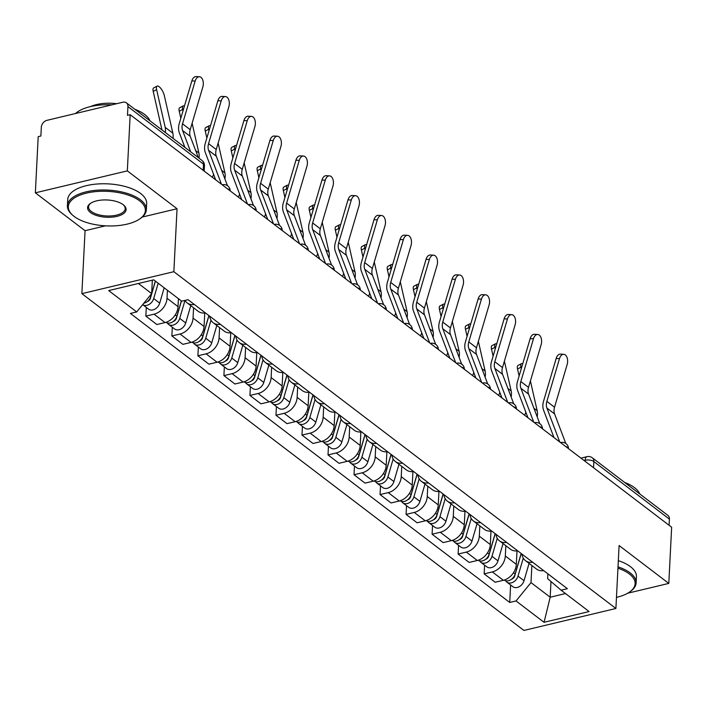 <?xml version="1.0" encoding="UTF-8"?>
<svg xmlns="http://www.w3.org/2000/svg" width="707" height="707" viewBox="0 0 707 707"><rect width="100%" height="100%" fill="white"/><g stroke="black" fill="none" stroke-linecap="round" stroke-linejoin="round"><path stroke-width="1.06" d="M127.331 170.873L35.35 192.825L85.061 230.703L81.871 293.652L523.931 630.441L615.903 608.488L173.851 271.7L177.042 208.751L127.331 170.873L130.176 114.702L671.65 527.228L668.804 583.408L619.093 545.53L615.903 608.488M35.35 192.825L38.196 136.654L40.873 136.009L41.324 127.26A6.319 4.728 -52.7 0 1 46.971 120.331L122.859 102.223A6.319 4.728 -52.7 0 1 126.403 102.842L201.972 160.409A6.319 4.728 127.3 0 1 203.501 164.157L127.932 106.589A6.319 4.728 -52.7 0 0 126.403 102.842M593.535 467.716L593.845 461.547A6.319 4.728 127.3 0 0 592.316 457.8L667.876 515.368A6.319 4.728 127.3 0 1 669.414 519.124L593.845 461.547A6.319 2.828 -177.1 0 0 585.149 460.284L584.106 460.531M669.096 525.283L669.414 519.124M627.675 593.226L668.804 583.408M127.932 106.589L127.49 115.338L130.176 114.702M167.426 290.285L167.02 298.257A14.538 10.879 127.3 0 1 154.029 314.182L145.854 316.135L156.857 324.522L165.04 322.569A14.538 10.879 -52.7 0 0 178.031 306.644L178.438 298.672M194.381 304.514A14.538 10.879 127.3 0 1 187.169 302.905A14.538 10.879 127.3 0 1 184.987 300.422L179.719 318.397A7.901 5.912 127.3 0 1 168.558 324.372A7.901 5.912 127.3 0 1 167.356 323.002M146.296 307.412L145.854 316.135M187.169 302.905L198.181 311.301A14.538 10.879 -52.7 0 0 205.392 312.901M193.568 307.784L193.046 318.079A14.538 10.879 127.3 0 1 180.055 334.013L171.872 335.966L182.883 344.353L191.058 342.4A14.538 10.879 -52.7 0 0 204.058 326.466L204.738 312.989M220.407 324.336A14.538 10.879 127.3 0 1 213.196 322.737A14.538 10.879 127.3 0 1 209.732 316.206M172.314 327.235L171.872 335.966M213.196 322.737L224.207 331.123A14.538 10.879 -52.7 0 0 231.419 332.732M219.594 327.606L219.073 337.911A14.538 10.879 127.3 0 1 206.073 353.836L197.898 355.789L208.91 364.176L217.084 362.223A14.538 10.879 -52.7 0 0 230.075 346.297L230.765 332.811M246.425 344.168A14.538 10.879 127.3 0 1 239.213 342.559A14.538 10.879 127.3 0 1 235.758 336.037M198.34 347.066L197.898 355.789M239.213 342.559L250.225 350.946A14.538 10.879 -52.7 0 0 257.436 352.554M245.612 347.437L245.09 357.733A14.538 10.879 127.3 0 1 232.099 373.658L223.916 375.611L234.927 383.998L243.111 382.054A14.538 10.879 -52.7 0 0 256.102 366.12L256.782 352.643M272.451 363.99A14.538 10.879 127.3 0 1 265.24 362.391A14.538 10.879 127.3 0 1 261.776 355.86M224.358 366.889L223.916 375.611M265.24 362.391L276.251 370.777A14.538 10.879 -52.7 0 0 283.463 372.377M271.638 367.26L271.117 377.556A14.538 10.879 127.3 0 1 258.126 393.49L249.942 395.443L260.954 403.83L269.128 401.876A14.538 10.879 -52.7 0 0 282.128 385.942L282.809 372.465M298.478 383.821A14.538 10.879 127.3 0 1 291.266 382.213A14.538 10.879 127.3 0 1 287.802 375.682M250.384 386.711L249.942 395.443M291.266 382.213L302.269 390.6A14.538 10.879 -52.7 0 0 309.48 392.208M297.656 387.083L297.134 397.387A14.538 10.879 127.3 0 1 284.143 413.312L275.969 415.265L286.971 423.652L295.155 421.699A14.538 10.879 -52.7 0 0 308.146 405.774L308.826 392.288M324.495 403.644A14.538 10.879 127.3 0 1 317.284 402.036A14.538 10.879 127.3 0 1 313.82 395.513M276.41 406.543L275.969 415.265M317.284 402.036L328.295 410.422A14.538 10.879 -52.7 0 0 335.507 412.031M323.682 406.914L323.161 417.21A14.538 10.879 127.3 0 1 310.17 433.144L301.986 435.088L312.998 443.483L321.181 441.53A14.538 10.879 -52.7 0 0 334.172 425.596L334.853 412.119M350.522 423.466A14.538 10.879 127.3 0 1 343.31 421.867A14.538 10.879 127.3 0 1 339.846 415.336M302.428 426.365L301.986 435.088M343.31 421.867L354.322 430.254A14.538 10.879 -52.7 0 0 361.533 431.862M349.709 426.736L349.187 437.032A14.538 10.879 127.3 0 1 336.187 452.966L328.013 454.919L339.024 463.306L347.199 461.353A14.538 10.879 -52.7 0 0 360.19 445.428L360.879 431.942M376.539 443.298A14.538 10.879 127.3 0 1 369.328 441.689A14.538 10.879 127.3 0 1 365.873 435.167M328.455 446.197L328.013 454.919M369.328 441.689L380.339 450.076A14.538 10.879 -52.7 0 0 387.551 451.685M375.726 446.568L375.205 456.863A14.538 10.879 127.3 0 1 362.214 472.789L354.03 474.742L365.042 483.128L373.225 481.175A14.538 10.879 -52.7 0 0 386.216 465.25L386.897 451.773M402.566 463.12A14.538 10.879 127.3 0 1 395.354 461.521A14.538 10.879 127.3 0 1 391.89 454.99M354.472 466.019L354.03 474.742M395.354 461.521L406.366 469.908A14.538 10.879 -52.7 0 0 413.577 471.507M401.753 466.39L401.231 476.686A14.538 10.879 127.3 0 1 388.24 492.62L380.057 494.573L391.068 502.96L399.243 501.007A14.538 10.879 -52.7 0 0 412.243 485.073L412.923 471.596M428.592 482.952A14.538 10.879 127.3 0 1 421.381 481.343A14.538 10.879 127.3 0 1 417.917 474.812M380.499 485.842L380.057 494.573M421.381 481.343L432.384 489.73A14.538 10.879 -52.7 0 0 439.595 491.338M427.77 486.213L427.249 496.517A14.538 10.879 127.3 0 1 414.258 512.442L406.083 514.396L417.086 522.782L425.269 520.829A14.538 10.879 -52.7 0 0 438.26 504.904L438.941 491.418M454.61 502.774A14.538 10.879 127.3 0 1 447.398 501.166A14.538 10.879 127.3 0 1 443.934 494.644M406.525 505.673L406.083 514.396M447.398 501.166L458.41 509.553A14.538 10.879 -52.7 0 0 465.621 511.161M453.797 506.044L453.275 516.34A14.538 10.879 127.3 0 1 440.284 532.265L432.101 534.218L443.112 542.614L451.296 540.661A14.538 10.879 -52.7 0 0 464.287 524.727L464.967 511.249M480.636 522.597A14.538 10.879 127.3 0 1 473.425 520.997A14.538 10.879 127.3 0 1 469.961 514.466M432.543 525.495L432.101 534.218M473.425 520.997L484.436 529.384A14.538 10.879 -52.7 0 0 491.648 530.984M479.823 525.867L479.302 536.162A14.538 10.879 127.3 0 1 466.302 552.096L458.127 554.049L469.139 562.436L477.313 560.483A14.538 10.879 -52.7 0 0 490.304 544.549L490.994 531.072M506.654 542.428A14.538 10.879 127.3 0 1 499.442 540.82A14.538 10.879 127.3 0 1 495.987 534.289M458.569 545.327L458.127 554.049M499.442 540.82L510.454 549.206A14.538 10.879 -52.7 0 0 517.665 550.815M505.841 545.698L505.319 555.994A14.538 10.879 127.3 0 1 492.328 571.919L484.154 573.872L495.156 582.259L503.34 580.306A14.538 10.879 -52.7 0 0 516.331 564.38L517.011 550.894M532.68 562.251A14.538 10.879 127.3 0 1 525.469 560.642A14.538 10.879 127.3 0 1 522.005 554.12M484.595 565.149L484.154 573.872M525.469 560.642L536.48 569.038A14.538 10.879 -52.7 0 0 543.692 570.637M138.413 283.498L151.669 293.591L152.35 280.166M151.669 293.591L136.698 311.946L108.675 290.595L153.719 279.839L181.743 301.191L188.044 299.688L567.385 588.692L561.084 590.195L589.108 611.546L544.054 622.301L516.03 600.95L531.001 582.595L550.187 597.212L565.494 593.553M136.698 311.946L130.397 313.448L509.729 602.452L516.03 600.95M81.871 293.652L173.851 271.7M85.061 230.703L105.467 225.833M142.266 217.049L177.042 208.751M550.983 581.508L550.187 597.212L544.054 622.301M531.867 565.52L531.001 582.595M561.084 590.195L547.625 578.626L547.872 573.819M510.613 584.972L509.729 602.452M198.331 157.634L190.263 136.371A11.701 8.749 127.3 0 1 190.21 129.673L202.847 86.926A7.273 4.295 93.1 0 0 199.401 76.736A7.273 4.295 93.1 0 0 195.167 81.075L191.862 80.898A7.273 4.295 -86.9 0 1 196.095 76.559L199.401 76.736M190.66 151.793L182.592 130.521A11.701 8.749 127.3 0 1 182.539 123.822L195.167 81.075M184.872 147.383L179.304 132.704A15.81 11.825 127.3 0 1 179.233 123.645L191.862 80.898M153.216 91.424A7.273 2.563 -117.6 0 1 153.684 87.907L157.095 86.121A7.273 2.563 62.4 0 0 156.627 89.639L153.216 91.424L161.77 129.116A11.701 8.749 -52.7 0 1 161.912 129.894M173.003 138.342A15.81 11.825 -52.7 0 0 172.853 133.181L164.298 95.489A7.273 2.563 62.4 0 0 160.984 88.622A7.273 2.563 62.4 0 0 157.095 86.121M155.337 281.068L150.856 296.41A7.901 5.912 127.3 0 1 143.813 303.223M150.414 297.629L150.37 298.442M155.416 281.139L150.379 298.407A3.791 2.837 127.3 0 1 147.268 301.615M158.174 283.233L153.693 298.575A7.901 5.912 127.3 0 1 142.655 304.637L148.532 309.118A7.901 5.912 127.3 0 0 159.702 303.144L153.693 298.575M164.174 287.802L159.702 303.144M165.323 132.492A15.81 11.825 -52.7 0 0 165.182 127.331L156.627 89.639M227.486 185.72L216.289 156.194A11.701 8.749 127.3 0 1 216.236 149.495L228.865 106.748A7.273 4.295 93.1 0 0 225.427 96.567A7.273 4.295 93.1 0 0 221.194 100.907L217.889 100.721A7.273 4.295 -86.9 0 1 222.113 96.391L225.427 96.567M221.477 184.253L208.618 150.352A11.701 8.749 127.3 0 1 208.565 143.654L221.194 100.907M215.688 179.843L205.322 152.526A15.81 11.825 127.3 0 1 205.251 143.477L217.889 100.721M253.504 205.543L242.315 176.025A11.701 8.749 127.3 0 1 242.262 169.327L254.891 126.571A7.273 4.295 93.1 0 0 251.445 116.39A7.273 4.295 93.1 0 0 247.22 120.729L243.906 120.552A7.273 4.295 -86.9 0 1 248.139 116.213L251.445 116.39M247.494 204.084L234.636 170.175A11.701 8.749 127.3 0 1 234.583 163.476L247.22 120.729M241.706 199.674L231.348 172.349A15.81 11.825 127.3 0 1 231.277 163.299L243.906 120.552M179.242 111.255A7.273 2.563 -117.6 0 1 179.702 107.729L183.113 105.944A7.273 2.563 62.4 0 0 182.645 109.47L179.242 111.255L180.824 118.246M184.421 106.068A7.273 2.563 62.4 0 0 183.113 105.944M181.354 300.899L176.883 316.241A7.901 5.912 127.3 0 1 165.889 322.339M176.432 317.452L176.397 318.274M181.443 300.961L176.405 318.238A3.791 2.837 127.3 0 1 173.295 321.446M190.775 305.654L185.72 322.975A7.901 5.912 127.3 0 1 174.558 328.949L168.558 324.372M199.02 158.165A15.81 11.825 -52.7 0 0 198.879 153.004L192.118 123.23M182.98 110.946L182.645 109.47M205.26 131.078A7.273 2.563 -117.6 0 1 205.728 127.56L209.139 125.775A7.273 2.563 62.4 0 0 208.671 129.293L205.26 131.078L206.851 138.068M210.447 125.89A7.273 2.563 62.4 0 0 209.139 125.775M208.883 315.561L202.9 336.064A7.901 5.912 127.3 0 1 191.915 342.161M202.458 337.283L202.414 338.096A3.791 2.837 127.3 0 1 199.312 341.269M202.423 338.061L208.972 315.631M210.995 320.209L205.737 338.229A7.901 5.912 127.3 0 1 194.575 344.194A7.901 5.912 127.3 0 1 193.382 342.824M216.802 325.485L211.746 342.798A7.901 5.912 127.3 0 1 200.585 348.772L194.575 344.194M212.392 177.342L213.081 175.654A11.701 8.749 -52.7 0 0 213.567 174.258M224.888 178.88A15.81 11.825 -52.7 0 0 224.897 172.835L218.136 143.053M209.007 130.777L208.671 129.293M214.999 179.322L215.246 178.694M74.12 216.413A38.567 17.268 -177.1 0 0 139.739 218.94A38.567 17.268 -177.1 0 0 139.553 200.797A38.567 17.268 -177.1 0 0 87.385 192.896A38.567 17.268 -177.1 0 0 73.06 215.555A38.567 17.268 -177.1 0 0 74.12 216.413M73.06 215.555L72.273 214.884A39.512 17.693 2.9 0 1 67.412 205.764A39.512 17.693 2.9 0 1 96.47 190.254A39.512 17.693 2.9 0 1 140.401 199.763A39.512 17.693 2.9 0 1 146.349 209.758A39.512 17.693 2.9 0 1 140.587 218.348L139.739 218.94M90.478 212.515A19.283 8.634 2.9 0 1 90.39 203.439A19.283 8.634 2.9 0 1 123.195 204.703A19.283 8.634 2.9 0 1 123.725 205.136A19.283 8.634 2.9 0 1 116.567 216.466A19.283 8.634 2.9 0 1 90.478 212.515M90.832 203.148A18.338 8.21 -177.1 0 0 88.569 206.833A18.338 8.21 -177.1 0 0 91.327 211.473A18.338 8.21 -177.1 0 0 111.715 215.882A18.338 8.21 -177.1 0 0 125.192 208.689A18.338 8.21 -177.1 0 0 123.31 204.791M134.869 109.293A39.512 17.693 2.9 0 1 144.714 114.507A39.512 17.693 2.9 0 1 149.999 120.817M67.412 205.764L67.731 199.551A39.512 17.693 2.9 0 1 96.779 184.041A39.512 17.693 2.9 0 1 140.711 193.55A39.512 17.693 2.9 0 1 146.658 203.554L146.349 209.758M90.487 106.589A28.448 12.744 2.9 0 1 116.726 103.69M75.463 113.535A39.512 17.693 2.9 0 1 111.945 104.83M616.469 597.362A38.567 17.268 -177.1 0 0 629.504 592.068A38.567 17.268 -177.1 0 0 629.318 573.934A38.567 17.268 -177.1 0 0 617.945 568.207M618.015 566.864A39.512 17.693 2.9 0 1 630.167 572.891A39.512 17.693 2.9 0 1 636.114 582.895A39.512 17.693 2.9 0 1 630.352 591.476L629.504 592.068M624.635 482.421A39.512 17.693 2.9 0 1 634.479 487.644A39.512 17.693 2.9 0 1 639.764 493.946M618.325 560.651A39.512 17.693 2.9 0 1 630.476 566.687A39.512 17.693 2.9 0 1 636.424 576.682L636.114 582.895M279.53 225.374L268.333 195.848A11.701 8.749 127.3 0 1 268.28 189.149L280.918 146.402A7.273 4.295 93.1 0 0 277.471 136.221A7.273 4.295 93.1 0 0 273.238 140.552L269.933 140.375A7.273 4.295 -86.9 0 1 274.157 136.036L277.471 136.221M273.521 223.907L260.662 190.006A11.701 8.749 127.3 0 1 260.609 183.307L273.238 140.552M267.732 219.497L257.375 192.18A15.81 11.825 127.3 0 1 257.295 183.122L269.933 140.375M305.557 245.196L294.359 215.67A11.701 8.749 127.3 0 1 294.306 208.972L306.935 166.225A7.273 4.295 93.1 0 0 303.489 156.044A7.273 4.295 93.1 0 0 299.264 160.383L295.95 160.197A7.273 4.295 -86.9 0 1 300.183 155.867L303.489 156.044M299.538 243.738L286.688 209.829A11.701 8.749 127.3 0 1 286.635 203.13L299.264 160.383M293.75 239.328L283.392 212.003A15.81 11.825 127.3 0 1 283.321 202.953L295.95 160.197M331.574 265.019L320.377 235.502A11.701 8.749 127.3 0 1 320.324 228.803L332.962 186.056A7.273 4.295 93.1 0 0 329.515 175.866A7.273 4.295 93.1 0 0 325.282 180.205L321.977 180.029A7.273 4.295 -86.9 0 1 326.21 175.69L329.515 175.866M325.565 263.561L312.706 229.651A11.701 8.749 127.3 0 1 312.653 222.952L325.282 180.205M319.776 259.151L309.419 231.825A15.81 11.825 127.3 0 1 309.348 222.776L321.977 180.029M231.286 150.9A7.273 2.563 -117.6 0 1 231.755 147.383L235.157 145.598A7.273 2.563 62.4 0 0 234.689 149.124L231.286 150.9L232.868 157.9M236.474 145.722A7.273 2.563 62.4 0 0 235.157 145.598M234.91 335.392L228.927 355.886A7.901 5.912 127.3 0 1 217.942 361.993M228.476 357.106L228.441 357.928M234.989 335.454L228.449 357.883A3.791 2.837 127.3 0 1 225.339 361.091M237.022 340.04L231.763 358.051A7.901 5.912 127.3 0 1 220.602 364.025A7.901 5.912 127.3 0 1 219.409 362.647M242.819 345.308L237.764 362.629A7.901 5.912 127.3 0 1 226.602 368.603L220.602 364.025M238.418 197.165L239.099 195.486A11.701 8.749 -52.7 0 0 239.585 194.08M250.914 198.711A15.81 11.825 -52.7 0 0 250.923 192.657L244.162 162.884M235.024 150.6L234.689 149.124M241.016 199.144L241.273 198.526M257.304 170.732A7.273 2.563 -117.6 0 1 257.772 167.206L261.183 165.429A7.273 2.563 62.4 0 0 260.715 168.946L257.304 170.732L258.895 177.722M262.491 165.544A7.273 2.563 62.4 0 0 261.183 165.429M260.927 355.214L254.953 375.717A7.901 5.912 127.3 0 1 243.959 381.815M254.502 376.928L254.458 377.75M261.016 355.276L254.476 377.715A3.791 2.837 127.3 0 1 251.356 380.923M263.039 359.863L257.79 377.874A7.901 5.912 127.3 0 1 246.619 383.848A7.901 5.912 127.3 0 1 245.426 382.478M268.846 365.13L263.791 382.452A7.901 5.912 127.3 0 1 252.629 388.426L246.619 383.848M264.436 216.987L265.125 215.308A11.701 8.749 -52.7 0 0 265.611 213.903M276.941 218.534A15.81 11.825 -52.7 0 0 276.95 212.48L270.189 182.706M261.051 170.422L260.715 168.946M267.043 218.976L267.29 218.348M283.33 190.554A7.273 2.563 -117.6 0 1 283.799 187.037L287.21 185.252A7.273 2.563 62.4 0 0 286.742 188.769L283.33 190.554L284.921 197.553M288.518 185.375A7.273 2.563 62.4 0 0 287.21 185.252M286.954 375.037L280.971 395.54A7.901 5.912 127.3 0 1 269.986 401.638M280.529 396.76L280.485 397.573A3.791 2.837 127.3 0 1 277.383 400.745M280.493 397.537L287.042 375.108M289.066 379.686L283.807 397.705A7.901 5.912 127.3 0 1 272.646 403.679A7.901 5.912 127.3 0 1 271.453 402.301M294.863 384.962L289.817 402.274A7.901 5.912 127.3 0 1 278.655 408.248L272.646 403.679M290.462 236.818L291.143 235.131A11.701 8.749 -52.7 0 0 291.629 233.734M302.958 238.356A15.81 11.825 -52.7 0 0 302.967 232.311L296.206 202.529M287.077 190.254L286.742 188.769M293.06 238.798L293.317 238.179M357.601 284.85L346.403 255.324A11.701 8.749 127.3 0 1 346.35 248.625L358.979 205.878A7.273 4.295 93.1 0 0 355.541 195.698A7.273 4.295 93.1 0 0 351.308 200.028L348.003 199.851A7.273 4.295 -86.9 0 1 352.227 195.512L355.541 195.698M351.591 283.383L338.733 249.483A11.701 8.749 127.3 0 1 338.68 242.784L351.308 200.028M345.803 278.973L335.436 251.657A15.81 11.825 127.3 0 1 335.365 242.598L348.003 199.851M309.357 210.377A7.273 2.563 -117.6 0 1 309.816 206.859L313.228 205.074A7.273 2.563 62.4 0 0 312.759 208.6L309.357 210.377L310.939 217.376M314.535 205.198A7.273 2.563 62.4 0 0 313.228 205.074M312.98 394.868L306.997 415.371A7.901 5.912 127.3 0 1 296.003 421.469M306.546 416.582L306.511 417.404M313.06 394.93L306.52 417.369A3.791 2.837 127.3 0 1 303.409 420.568M315.083 399.517L309.834 417.528A7.901 5.912 127.3 0 1 298.672 423.502A7.901 5.912 127.3 0 1 297.47 422.132M320.89 404.784L315.835 422.106A7.901 5.912 127.3 0 1 304.673 428.08L298.672 423.502M316.489 256.641L317.169 254.962A11.701 8.749 -52.7 0 0 317.655 253.557M328.985 258.188A15.81 11.825 -52.7 0 0 328.994 252.134L322.233 222.36M313.095 210.076L312.759 208.6M319.087 258.629L319.343 258.002M383.618 304.673L372.43 275.156A11.701 8.749 127.3 0 1 372.377 268.457L385.006 225.701A7.273 4.295 93.1 0 0 381.559 215.52A7.273 4.295 93.1 0 0 377.335 219.859L374.021 219.683A7.273 4.295 -86.9 0 1 378.254 215.343L381.559 215.52M377.609 303.215L364.75 269.305A11.701 8.749 127.3 0 1 364.697 262.606L377.335 219.859M371.82 298.805L361.463 271.479A15.81 11.825 127.3 0 1 361.392 262.43L374.021 219.683M335.374 230.208A7.273 2.563 -117.6 0 1 335.843 226.682L339.254 224.906A7.273 2.563 62.4 0 0 338.786 228.423L335.374 230.208L336.965 237.198M340.562 225.02A7.273 2.563 62.4 0 0 339.254 224.906M338.998 414.691L333.015 435.194A7.901 5.912 127.3 0 1 322.03 441.292M332.573 436.413L332.529 437.226M339.086 414.762L332.537 437.191A3.791 2.837 127.3 0 1 329.427 440.399M341.11 419.339L335.852 437.35A7.901 5.912 127.3 0 1 324.69 443.324A7.901 5.912 127.3 0 1 323.497 441.955M346.916 424.607L341.861 441.928A7.901 5.912 127.3 0 1 330.699 447.902L324.69 443.324M342.506 276.472L343.195 274.784A11.701 8.749 -52.7 0 0 343.682 273.379M355.002 278.01A15.81 11.825 -52.7 0 0 355.011 271.965L348.251 242.183M339.121 229.899L338.786 228.423M345.113 278.452L345.361 277.824M409.645 324.504L398.448 294.978A11.701 8.749 127.3 0 1 398.395 288.279L411.032 245.532A7.273 4.295 93.1 0 0 407.586 235.343A7.273 4.295 93.1 0 0 403.352 239.682L400.047 239.505A7.273 4.295 -86.9 0 1 404.271 235.166L407.586 235.343M403.635 323.037L390.777 289.136A11.701 8.749 127.3 0 1 390.724 282.429L403.352 239.682M397.847 318.627L387.489 291.311A15.81 11.825 127.3 0 1 387.409 282.252L400.047 239.505M361.401 250.031A7.273 2.563 -117.6 0 1 361.869 246.513L365.272 244.728A7.273 2.563 62.4 0 0 364.803 248.254L361.401 250.031L362.983 257.03M366.588 244.852A7.273 2.563 62.4 0 0 365.272 244.728M365.024 434.522L359.041 455.016A7.901 5.912 127.3 0 1 348.056 461.123M358.59 456.236L358.555 457.049M365.104 434.584L358.564 457.014A3.791 2.837 127.3 0 1 355.453 460.222M367.136 439.171L361.878 457.182A7.901 5.912 127.3 0 1 350.716 463.156A7.901 5.912 127.3 0 1 349.523 461.777M372.934 444.438L367.879 461.759A7.901 5.912 127.3 0 1 356.717 467.725L350.716 463.156M368.533 296.295L369.213 294.616A11.701 8.749 -52.7 0 0 369.699 293.211M381.029 297.833A15.81 11.825 -52.7 0 0 381.038 291.788L374.277 262.005M365.139 249.73L364.803 248.254M371.131 298.274L371.387 297.656M435.671 344.327L424.474 314.801A11.701 8.749 127.3 0 1 424.421 308.102L437.05 265.355A7.273 4.295 93.1 0 0 433.603 255.174A7.273 4.295 93.1 0 0 429.379 259.513L426.065 259.328A7.273 4.295 -86.9 0 1 430.298 254.997L433.603 255.174M429.653 342.86L416.803 308.959A11.701 8.749 127.3 0 1 416.75 302.26L429.379 259.513M423.864 338.459L413.507 311.133A15.81 11.825 127.3 0 1 413.436 302.083L426.065 259.328M387.418 269.862A7.273 2.563 -117.6 0 1 387.887 266.336L391.298 264.559A7.273 2.563 62.4 0 0 390.83 268.077L387.418 269.862L389.009 276.852M392.606 264.674A7.273 2.563 62.4 0 0 391.298 264.559M391.042 454.345L385.068 474.848A7.901 5.912 127.3 0 1 374.074 480.946M384.617 476.058L384.573 476.88M391.13 454.407L384.59 476.845A3.791 2.837 127.3 0 1 381.471 480.053M393.154 458.993L387.904 477.004A7.901 5.912 127.3 0 1 376.734 482.978A7.901 5.912 127.3 0 1 375.541 481.608M398.96 464.26L393.905 481.582A7.901 5.912 127.3 0 1 382.743 487.556L376.734 482.978M394.55 316.117L395.24 314.438A11.701 8.749 -52.7 0 0 395.726 313.033M407.055 317.664A15.81 11.825 -52.7 0 0 407.064 311.61L400.303 281.837M391.165 269.553L390.83 268.077M397.157 318.106L397.405 317.478M461.689 364.149L450.492 334.632A11.701 8.749 127.3 0 1 450.439 327.933L463.076 285.186A7.273 4.295 93.1 0 0 459.63 274.996A7.273 4.295 93.1 0 0 455.405 279.336L452.091 279.159A7.273 4.295 -86.9 0 1 456.324 274.82L459.63 274.996M455.679 362.691L442.821 328.782A11.701 8.749 127.3 0 1 442.768 322.083L455.405 279.336M449.891 358.281L439.533 330.956A15.81 11.825 127.3 0 1 439.462 321.906L452.091 279.159M413.445 289.684A7.273 2.563 -117.6 0 1 413.913 286.167L417.324 284.382A7.273 2.563 62.4 0 0 416.856 287.899L413.445 289.684L415.036 296.675M418.632 284.506A7.273 2.563 62.4 0 0 417.324 284.382M417.068 474.167L411.085 494.67A7.901 5.912 127.3 0 1 400.1 500.768M410.643 495.89L410.599 496.703M417.157 474.238L410.608 496.668A3.791 2.837 127.3 0 1 407.497 499.876M419.18 478.816L413.922 496.835A7.901 5.912 127.3 0 1 402.76 502.81A7.901 5.912 127.3 0 1 401.567 501.431M424.978 484.092L419.931 501.404A7.901 5.912 127.3 0 1 408.77 507.379L402.76 502.81M420.577 335.949L421.257 334.261A11.701 8.749 -52.7 0 0 421.743 332.864M433.073 337.486A15.81 11.825 -52.7 0 0 433.082 331.442L426.321 301.659M417.192 289.384L416.856 287.899M423.175 337.928L423.431 337.301M487.715 383.981L476.518 354.454A11.701 8.749 127.3 0 1 476.465 347.756L489.094 305.009A7.273 4.295 93.1 0 0 485.656 294.828A7.273 4.295 93.1 0 0 481.423 299.158L478.118 298.981A7.273 4.295 -86.9 0 1 482.342 294.642L485.656 294.828M481.706 382.514L468.847 348.613A11.701 8.749 127.3 0 1 468.794 341.914L481.423 299.158M475.917 378.104L465.551 350.787A15.81 11.825 127.3 0 1 465.48 341.728L478.118 298.981M439.471 309.507A7.273 2.563 -117.6 0 1 439.931 305.99L443.342 304.204A7.273 2.563 62.4 0 0 442.874 307.731L439.471 309.507L441.053 316.506M444.65 304.328A7.273 2.563 62.4 0 0 443.342 304.204M443.095 493.999L437.112 514.502A7.901 5.912 127.3 0 1 426.118 520.599M436.661 515.712L436.626 516.534M443.174 494.06L436.634 516.499A3.791 2.837 127.3 0 1 433.524 519.698M445.198 498.647L439.948 516.658A7.901 5.912 127.3 0 1 428.787 522.632A7.901 5.912 127.3 0 1 427.585 521.262M451.004 503.914L445.949 521.236A7.901 5.912 127.3 0 1 434.787 527.21L428.787 522.632M446.603 355.771L447.284 354.092A11.701 8.749 -52.7 0 0 447.77 352.687M459.099 357.318A15.81 11.825 -52.7 0 0 459.108 351.264L452.347 321.491M443.209 309.206L442.874 307.731M449.201 357.751L449.458 357.132M513.733 403.803L502.544 374.286A11.701 8.749 127.3 0 1 502.491 367.578L515.12 324.831A7.273 4.295 93.1 0 0 511.674 314.65A7.273 4.295 93.1 0 0 507.449 318.99L504.135 318.813A7.273 4.295 -86.9 0 1 508.368 314.474L511.674 314.65M507.723 402.345L494.865 368.435A11.701 8.749 127.3 0 1 494.812 361.737L507.449 318.99M501.935 397.935L491.577 370.609A15.81 11.825 127.3 0 1 491.506 361.56L504.135 318.813M465.489 329.338A7.273 2.563 -117.6 0 1 465.957 325.812L469.368 324.036A7.273 2.563 62.4 0 0 468.9 327.553L465.489 329.338L467.08 336.329M470.676 324.151A7.273 2.563 62.4 0 0 469.368 324.036M469.112 513.821L463.129 534.324A7.901 5.912 127.3 0 1 452.144 540.422M462.687 535.544L462.643 536.357M469.201 513.892L462.652 536.321A3.791 2.837 127.3 0 1 459.541 539.529M471.224 518.47L465.966 536.48A7.901 5.912 127.3 0 1 454.804 542.455A7.901 5.912 127.3 0 1 453.611 541.085M477.031 523.737L471.976 541.058A7.901 5.912 127.3 0 1 460.814 547.032L454.804 542.455M472.621 375.603L473.31 373.915A11.701 8.749 -52.7 0 0 473.796 372.509M485.117 377.14A15.81 11.825 -52.7 0 0 485.126 371.087L478.365 341.313M469.236 329.029L468.9 327.553M475.228 377.582L475.475 376.955M539.759 423.634L528.562 394.108A11.701 8.749 127.3 0 1 528.509 387.409L541.147 344.663A7.273 4.295 93.1 0 0 537.7 334.473A7.273 4.295 93.1 0 0 533.467 338.812L530.162 338.635A7.273 4.295 -86.9 0 1 534.386 334.296L537.7 334.473M533.75 422.167L520.891 388.258A11.701 8.749 127.3 0 1 520.838 381.559L533.467 338.812M527.961 417.757L517.604 390.441A15.81 11.825 127.3 0 1 517.524 381.382L530.162 338.635M491.515 349.161A7.273 2.563 -117.6 0 1 491.984 345.643L495.386 343.858A7.273 2.563 62.4 0 0 494.927 347.376L491.515 349.161L493.097 356.16M496.703 343.982A7.273 2.563 62.4 0 0 495.386 343.858M495.139 533.652L489.156 554.147A7.901 5.912 127.3 0 1 478.171 560.244M488.705 555.366L488.67 556.179M495.218 533.714L488.678 556.144A3.791 2.837 127.3 0 1 485.568 559.352M497.251 538.292L491.992 556.312A7.901 5.912 127.3 0 1 480.831 562.286A7.901 5.912 127.3 0 1 479.638 560.907M503.048 543.568L498.002 560.881A7.901 5.912 127.3 0 1 486.831 566.855L480.831 562.286M498.647 395.425L499.328 393.746A11.701 8.749 -52.7 0 0 499.814 392.341M511.143 396.963A15.81 11.825 -52.7 0 0 511.152 390.918L504.391 361.136M495.262 348.86L494.927 347.376M501.245 397.405L501.502 396.786M565.786 443.457L554.588 413.931A11.701 8.749 127.3 0 1 554.535 407.232L567.164 364.485A7.273 4.295 93.1 0 0 563.718 354.304A7.273 4.295 93.1 0 0 559.493 358.643L556.179 358.458A7.273 4.295 -86.9 0 1 560.412 354.127L563.718 354.304M559.767 441.99L546.918 408.089A11.701 8.749 127.3 0 1 546.865 401.39L559.493 358.643M553.979 437.58L543.621 410.263A15.81 11.825 127.3 0 1 543.55 401.214L556.179 358.458M517.533 368.992A7.273 2.563 -117.6 0 1 518.001 365.466L521.413 363.69A7.273 2.563 62.4 0 0 520.944 367.207L517.533 368.992L519.124 375.983M522.72 363.805A7.273 2.563 62.4 0 0 521.413 363.69M521.156 553.475L515.182 573.978A7.901 5.912 127.3 0 1 504.188 580.076M514.731 575.189L514.687 576.011M521.245 553.537L514.705 575.975A3.791 2.837 127.3 0 1 511.585 579.183M523.268 558.123L518.019 576.134A7.901 5.912 127.3 0 1 506.848 582.108A7.901 5.912 127.3 0 1 505.655 580.739M529.075 563.391L524.02 580.712A7.901 5.912 127.3 0 1 512.858 586.686L506.848 582.108M524.665 415.248L525.354 413.568A11.701 8.749 -52.7 0 0 525.84 412.163M537.17 416.794A15.81 11.825 -52.7 0 0 537.179 410.74L530.418 380.967M521.28 368.683L520.944 367.207M527.272 417.236L527.528 416.609M568.455 448.609A6.319 2.828 -177.1 0 0 567.535 447.372A6.319 2.828 -177.1 0 0 565.529 446.382M542.437 428.787A6.319 2.828 -177.1 0 0 541.509 427.541A6.319 2.828 -177.1 0 0 539.512 426.56M516.41 408.955A6.319 2.828 -177.1 0 0 515.491 407.718A6.319 2.828 -177.1 0 0 513.485 406.728M490.384 389.133A6.319 2.828 -177.1 0 0 489.465 387.887A6.319 2.828 -177.1 0 0 487.468 386.906M464.366 369.31A6.319 2.828 -177.1 0 0 463.447 368.064A6.319 2.828 -177.1 0 0 461.441 367.083M438.34 349.479A6.319 2.828 -177.1 0 0 437.421 348.242A6.319 2.828 -177.1 0 0 435.415 347.252M412.314 329.656A6.319 2.828 -177.1 0 0 411.394 328.41A6.319 2.828 -177.1 0 0 409.397 327.429M386.296 309.825A6.319 2.828 -177.1 0 0 385.377 308.588A6.319 2.828 -177.1 0 0 383.371 307.607M360.27 290.003A6.319 2.828 -177.1 0 0 359.35 288.756A6.319 2.828 -177.1 0 0 357.353 287.776M334.252 270.18A6.319 2.828 -177.1 0 0 333.333 268.934A6.319 2.828 -177.1 0 0 331.327 267.953M308.225 250.349A6.319 2.828 -177.1 0 0 307.306 249.111A6.319 2.828 -177.1 0 0 305.3 248.122M282.199 230.526A6.319 2.828 -177.1 0 0 281.28 229.28A6.319 2.828 -177.1 0 0 279.283 228.299M256.181 210.704A6.319 2.828 -177.1 0 0 255.262 209.458A6.319 2.828 -177.1 0 0 253.256 208.477M230.155 190.872A6.319 2.828 -177.1 0 0 229.236 189.635A6.319 2.828 -177.1 0 0 227.239 188.645M585.096 461.291L585.149 460.284A6.319 3.093 76.6 0 1 587.013 456.678L580.942 458.127M516.331 564.38L505.319 555.994M490.304 544.549L479.302 536.162M464.287 524.727L453.275 516.34M438.26 504.904L427.249 496.517M412.243 485.073L401.231 476.686M386.216 465.25L375.205 456.863M360.19 445.428L349.187 437.032M334.172 425.596L323.161 417.21M308.146 405.774L297.134 397.387M282.128 385.942L271.117 377.556M256.102 366.12L245.09 357.733M230.075 346.297L219.073 337.911M204.058 326.466L193.046 318.079M178.031 306.644L167.02 298.257M477.313 560.483L466.302 552.096M451.296 540.661L440.284 532.265M425.269 520.829L414.258 512.442M399.243 501.007L388.24 492.62M373.225 481.175L362.214 472.789M347.199 461.353L336.187 452.966M321.181 441.53L310.17 433.144M295.155 421.699L284.143 413.312M269.128 401.876L258.126 393.49M243.111 382.054L232.099 373.658M217.084 362.223L206.073 353.836M191.058 342.4L180.055 334.013M165.04 322.569L154.029 314.182M503.34 580.306L492.328 571.919M204.182 171.085L204.456 165.756A6.319 2.828 -177.1 0 0 203.501 164.157L203.192 170.325M182.592 130.521L190.263 136.371M182.539 123.822L190.21 129.673M150.856 296.41L149.937 295.712M172.853 133.181L165.182 127.331M208.618 150.352L216.289 156.194M208.565 143.654L216.236 149.495M234.636 170.175L242.315 176.025M234.583 163.476L242.262 169.327M176.883 316.241L175.212 314.96M185.72 322.975L179.719 318.397M198.879 153.004L195.636 150.538M202.9 336.064L201.23 334.791M211.746 342.798L205.737 338.229M224.897 172.835L221.662 170.36M260.662 190.006L268.333 195.848M260.609 183.307L268.28 189.149M286.688 209.829L294.359 215.67M286.635 203.13L294.306 208.972M312.706 229.651L320.377 235.502M312.653 222.952L320.324 228.803M228.927 355.886L227.256 354.614M237.764 362.629L231.763 358.051M250.923 192.657L247.68 190.192M254.953 375.717L253.274 374.445M263.791 382.452L257.79 377.874M276.95 212.48L273.706 210.014M280.971 395.54L279.3 394.267M289.817 402.274L283.807 397.705M302.967 232.311L299.733 229.846M338.733 249.483L346.403 255.324M338.68 242.784L346.35 248.625M306.997 415.371L305.327 414.09M315.835 422.106L309.834 417.528M328.994 252.134L325.75 249.668M364.75 269.305L372.43 275.156M364.697 262.606L372.377 268.457M333.015 435.194L331.344 433.921M341.861 441.928L335.852 437.35M355.011 271.965L351.777 269.491M390.777 289.136L398.448 294.978M390.724 282.429L398.395 288.279M359.041 455.016L357.371 453.744M367.879 461.759L361.878 457.182M381.038 291.788L377.794 289.322M416.803 308.959L424.474 314.801M416.75 302.26L424.421 308.102M385.068 474.848L383.388 473.575M393.905 481.582L387.904 477.004M407.064 311.61L403.821 309.145M442.821 328.782L450.492 334.632M442.768 322.083L450.439 327.933M411.085 494.67L409.415 493.398M419.931 501.404L413.922 496.835M433.082 331.442L429.847 328.967M468.847 348.613L476.518 354.454M468.794 341.914L476.465 347.756M437.112 514.502L435.441 513.22M445.949 521.236L439.948 516.658M459.108 351.264L455.865 348.798M494.865 368.435L502.544 374.286M494.812 361.737L502.491 367.578M463.129 534.324L461.459 533.051M471.976 541.058L465.966 536.48M485.126 371.087L481.891 368.621M520.891 388.258L528.562 394.108M520.838 381.559L528.509 387.409M489.156 554.147L487.485 552.874M498.002 560.881L491.992 556.312M511.152 390.918L507.909 388.452M546.918 408.089L554.588 413.931M546.865 401.39L554.535 407.232M515.182 573.978L513.503 572.705M524.02 580.712L518.019 576.134M537.179 410.74L533.935 408.275M230.199 190.908A6.319 6.319 0 0 0 222.405 184.766M256.217 210.73A6.319 6.319 0 0 0 248.431 204.588M282.243 230.553A6.319 6.319 0 0 0 274.449 224.411M308.27 250.384A6.319 6.319 0 0 0 300.475 244.242M334.287 270.207A6.319 6.319 0 0 0 326.501 264.065M360.314 290.038A6.319 6.319 0 0 0 352.519 283.887M386.331 309.86A6.319 6.319 0 0 0 378.545 303.718M412.358 329.683A6.319 6.319 0 0 0 404.572 323.541M438.384 349.514A6.319 6.319 0 0 0 430.59 343.372M464.402 369.337A6.319 6.319 0 0 0 456.616 363.195M490.428 389.159A6.319 6.319 0 0 0 482.634 383.017M516.446 408.991A6.319 6.319 0 0 0 508.66 402.849M542.472 428.813A6.319 6.319 0 0 0 534.686 422.671M568.499 448.645A6.319 6.319 0 0 0 560.704 442.502M592.316 457.8A6.319 6.319 0 0 0 587.013 456.678M204.456 165.756A6.319 6.319 0 0 0 201.972 160.409"/></g></svg>
